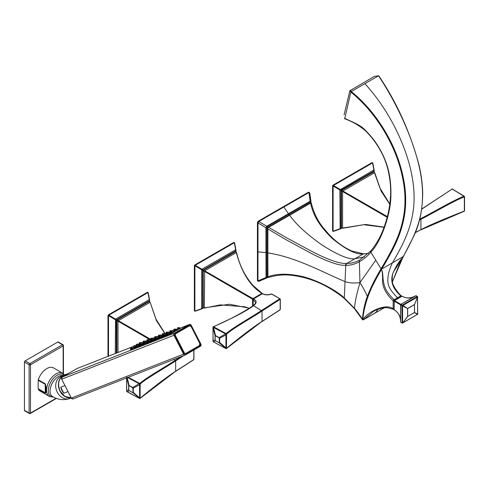 <?xml version="1.0" encoding="UTF-8"?>
<svg xmlns="http://www.w3.org/2000/svg" width="489" height="489" viewBox="0 0 489 489"><rect width="100%" height="100%" fill="white"/><g stroke="black" fill="none" stroke-linecap="round" stroke-linejoin="round"><path stroke-width="0.73" d="M258.357 281.358L257.734 280.998A1.467 0.844 -60 0 1 257.434 280.325L257.434 222.874A1.467 0.844 -60 0 1 258.467 221.077L308.192 192.366A1.467 0.844 -60 0 1 308.926 192.299L309.549 192.654M267.654 277.416L258.785 281.346L258.003 280.875L258.742 281.371L266.908 277.935A0.733 0.397 -119.4 0 0 266.988 277.905A0.733 0.397 -119.4 0 0 267.116 277.685L266.548 276.957L266.04 277.025L265.924 227.727A0.733 0.416 -3 0 0 266.487 227.642L267.361 226.486L267.135 226.034L310.142 201.211A0.733 0.428 57.3 0 1 310.374 201.719L310.918 202.446L310.998 201.7A0.733 0.397 179.1 0 1 311.01 201.786A0.733 0.397 179.1 0 1 310.888 202.012M257.434 280.325L258.003 280.875L266.053 277.434A0.733 0.428 3.1 0 0 266.609 277.385M257.947 280.625L258.003 222.923L258.987 221.376L283.846 207.024L288.467 213.717A0.733 0.422 60 0 1 288.675 214.182L309.983 201.878L309.794 201.401M311.016 202.678L309.751 192.978L310.998 201.7L310.142 201.211L308.956 192.587L309.751 193.045L308.712 192.666L283.846 207.024M267.74 277.452L267.434 277.63M267.727 277.287L267.116 277.685M266.908 277.935L266.04 277.025M268.828 277.318L266.548 276.957L266.419 228.137L265.912 228.155M266.487 227.642L266.419 228.137L267.318 228.222L267.373 228.718L267.452 277.037L268.033 277.373L267.459 277.043M267.899 228.082L267.838 252.911C295.955 257.11 323.333 272.507 345.032 281.615L345.76 265.338A1.467 1.112 -89.6 0 1 346.334 263.437C339.549 263.858 327.673 259.653 310.704 250.814L286.193 237.55L268.644 227.348L267.312 228.222M257.947 251.896L266.462 252.611A0.733 0.428 -0.3 0 1 267.416 252.734L267.838 252.911L267.935 276.811C276.328 273.596 287.275 273.375 300.784 276.163C315.35 279.268 335.277 289.402 344.305 297.966L345.032 281.615C348.969 283.009 353.944 283.339 359.965 282.611L359.354 261.804C354.788 264.194 350.424 265.374 346.261 265.338L345.76 265.338C338.871 265.778 326.89 261.542 309.83 252.624L285.221 239.249L267.795 228.883A0.733 0.422 -179.8 0 1 267.373 228.718M268.045 227.795L267.886 227.238L267.324 228.229M267.575 226.957L267.361 226.486L288.675 214.182A0.733 0.422 60 0 0 289.25 214.958L268.29 227.055L267.575 226.957M258.797 221.541L266.798 226.242L265.924 227.727L258.003 222.923M267.135 226.034L266.798 226.242A0.733 0.416 62.7 0 1 267 226.762M310.497 202.617L311.432 203.687L310.515 202.629L289.25 214.958A0.733 0.422 -120 0 1 289.604 215.252L268.644 227.348L268.29 227.055M363.461 253.877A1.467 1.149 92.1 0 0 363.241 253.84A1.467 1.149 92.1 0 0 362.734 253.968C355.668 254.555 345.478 249.366 332.178 238.394C318.4 224.94 313.143 214.702 310.558 203.149L311.071 202.953L310.203 202.348L309.983 201.878L310.374 201.719M310.998 202.318L310.998 202.666M267.507 276.652A0.733 0.422 -179.9 0 0 267.935 276.811L268.021 277.367M310.203 202.856A0.733 0.422 -120 0 1 310.558 203.149L289.604 215.252C296.218 224.151 304.519 232.526 321.866 244.897C337.636 255.013 348.688 259.616 355.014 258.705L364.507 256.927M362.734 253.968L368.376 253.504M401.224 296.034A0.978 0.324 135.8 0 0 401.231 295.753C399.281 294.378 392.343 285.949 392.355 281.419C392.031 276.829 392.465 273.547 393.657 271.578L402.979 257.196L392.41 281.725M384.25 307.758L363.657 319.647L373.535 311.377M267.63 277.318L268.62 277.416C275.839 275.276 282.911 274.518 289.843 275.13C309.274 277.049 327.471 284.855 344.433 298.547L344.433 298.547A1.467 0.727 130.8 0 1 344.305 297.966L354.47 308.296C356.75 310.894 359.384 314.494 362.373 319.115L362.538 319.708A0.489 0.465 -68.2 0 0 363.241 319.769L362.875 319.268C363.437 312.33 365.149 304.806 368.003 296.695C370.454 289.647 374.898 280.643 381.347 269.683C381.732 270.087 382.789 271.23 382.514 281.395C382.936 288.07 386.481 294.506 393.138 300.704L393.138 308.767L393.877 309.189M363.455 319.745L362.459 319.629L354.513 308.761A1.467 0.654 139.7 0 1 354.47 308.296C354.941 302.043 356.774 293.486 359.965 282.611C363.498 288.284 365.955 292.911 367.337 296.487C370.607 287.77 375.051 278.761 380.668 269.451L381.035 268.785L375.772 260.203L359.965 282.611M362.875 319.268L362.373 319.115C363.388 309.751 365.038 302.208 367.337 296.487A0.489 0.342 19.7 0 0 368.003 296.695M362.392 319.47A0.489 0.312 -19.1 0 0 362.905 319.543C368.26 311.377 385.87 303.137 393.138 308.767A0.978 0.562 179.9 0 0 394.018 308.914M380.668 269.451A0.489 0.367 30.1 0 0 381.347 269.683L381.383 269.635C381.86 270.564 382.618 270.062 383.095 279.408C384.378 287.214 385.375 291.096 394.079 299.708A0.978 0.318 135.7 0 0 393.138 300.704A0.978 0.562 180 0 0 394.03 300.857M380.686 269.421A0.489 0.361 27.4 0 0 381.383 269.635L381.726 269.017C397.105 243.571 401.646 231.077 404.36 216.071C406.579 202.996 406.017 189.329 402.685 175.062C396.243 145.001 377.007 112.293 351.273 91.535L378.51 75.807L374.507 76.308L378.718 75.758M344.598 118.686L344.568 118.234C353.681 122.69 360.925 125.086 365.723 130.716C374.122 138.974 380.607 148.803 385.173 160.19C389.696 171.272 391.548 184.396 390.742 199.555C389.776 215.985 380.974 241.933 370.845 252.165L370.821 252.196A1.467 1.155 -138.8 0 1 370.87 250.839C377.502 242.954 382.545 233.106 386.01 221.272C388.578 213.271 390.112 204.457 390.607 194.836C390.913 187.44 390.155 179.622 388.333 171.388C385.894 159.487 378.682 143.723 365.246 130.594C358.938 125.331 352.092 121.388 344.696 118.772L350.851 92.066C376.286 112.586 395.68 145.367 402.001 175.221C405.314 189.402 405.864 202.99 403.651 215.979C400.943 230.918 396.42 243.345 381.035 268.785L381.726 269.017L392.49 262.801C391.451 264.641 390.155 268.07 388.608 273.088C386.518 284.971 388.455 288.088 397.429 297.77L394.079 299.708A0.978 0.562 -120 0 1 394.476 300.405M344.097 114.793L349.873 90.728L350.851 92.06L351.273 91.535C349.959 90.379 349.812 90.135 350.833 90.801M375.772 260.203L370.851 252.165L371.133 250.619M370.821 252.196C368.021 255.649 364.201 258.852 359.354 261.804A1.467 1.186 -118.2 0 1 359.733 260.056C355.24 262.355 350.937 263.479 346.829 263.437L346.334 263.437M370.888 250.814L370.87 250.839A1.467 1.155 -138.8 0 1 370.882 250.826L359.733 260.056M378.773 75.942L378.51 75.807C395.723 101.51 412.044 135.942 418.981 165.728C422.313 180.007 423.309 193.424 421.976 205.985C420.296 220.38 416.707 232.403 403.26 256.584L402.979 257.196A0.489 0.385 -152.3 0 0 403.083 257.073A0.489 0.385 -152.3 0 1 403.083 257.073M403.26 256.584L403.254 255.961L403.26 256.584L392.49 262.801C404.452 241.866 417.575 218.931 413.26 184.219C409.11 150.19 390.069 111.174 364.892 83.668M401.182 296.536A0.978 0.562 -120 0 0 400.784 295.833C392.973 288.993 390.259 281.701 392.643 273.968C397.991 261.181 401.891 258.993 402.979 257.165L402.96 256.56L402.979 257.165M394.146 309.323L394.262 300.527L400.852 304.335A0.489 0.489 -59.9 0 0 400.607 304.757L400.607 321.909C400.98 316.945 398.828 312.874 394.146 309.708L394.146 301.145L400.754 304.959L400.607 321.909A0.489 0.489 0 0 0 400.852 322.337L402.594 322.868L402.594 305.717A0.489 0.348 -60 0 0 402.673 305.576L417.533 296.994L417.612 314.201A0.489 0.44 120 0 1 417.533 314.341L402.673 322.917L407.569 316.475L414.483 312.575A0.489 0.44 -60 0 0 414.562 312.44L414.483 304.506L407.649 308.449A0.489 0.348 120 0 1 407.569 308.59L407.649 316.517L402.581 323.052L402.092 323.052L401.995 305.674L407.661 308.547L407.661 316.432L414.489 312.489L414.489 304.604L407.661 308.547L402.337 305.075L417.196 296.499L417.533 296.994L414.489 304.604L417.685 296.896A0.489 0.489 0 0 0 417.441 296.475L417.685 314.054L414.483 312.575L417.441 314.476A0.489 0.489 0 0 0 417.685 314.054L417.612 313.907M401.579 296.456L401.909 296.267C406.995 298.736 411.597 298.565 415.711 295.759L400.852 304.335A0.489 0.489 0 0 0 400.607 304.757M400.607 321.78C400.479 316.322 398.352 312.367 394.238 309.922A0.489 0.489 0 0 1 394.018 309.519L394.464 309.922M415.595 295.821C410.803 298.437 406.316 298.577 402.141 296.23A0.489 0.489 0 0 0 401.677 296.248L394.262 300.527A0.489 0.489 0 0 0 394.018 300.955L401.909 296.267L402.258 296.432M401.995 305.674L402.337 305.075L401.096 304.36L400.754 304.959L401.995 305.674M416.298 295.979L415.956 295.784L400.852 304.335M415.956 295.784L415.711 295.759A0.489 0.489 0 0 1 416.2 295.759L417.196 296.499L415.956 295.784M417.276 314.488L402.581 323.052A0.489 0.489 0 0 1 402.092 323.052L400.852 322.337M419.709 219.127L420.607 218.675L420.925 219.286L420.925 229.659L415.253 232.519M419.91 218.302L420.925 219.286C432.563 213.497 454.171 200.618 464.281 196.89A0.489 0.336 -18.6 0 0 464.409 196.413L452.429 189.06M420.607 218.675C432.734 212.526 453.969 199.989 463.994 196.26L452.154 189.011L421.683 209.2M421.707 209.029L452.337 188.925A0.489 0.489 0 0 0 451.915 188.986L451.848 189.188A0.489 0.342 165.3 0 1 452.233 189.035M464.287 211.028A0.489 0.348 136 0 1 463.994 211.23L464.342 210.618L464.342 197.281L463.994 196.26A0.489 0.348 -43.9 0 1 464.409 196.413L464.532 203.65L464.538 196.981M420.583 229.861L420.901 229.671M415.167 232.74L420.925 229.659C432.551 223.51 454.183 215.087 464.281 211.059L464.409 210.808M374.819 172.923L381.078 191.065L389.782 204.323M332.917 231.071L332.575 230.869L332.575 185.802L332.917 185.203L333.437 185.502L372.532 162.941L374.164 170.135L374.134 172.085L373.785 171.883L374.519 172.758L342.887 191.016L387.319 216.609M374.201 171.957L373.871 169.97L373.785 171.883L341.817 190.343L342.887 191.016L342.593 191.529L387.135 217.299M333.437 185.502L341.817 190.343A0.489 0.318 120 0 0 341.475 190.936L342.593 191.529L342.593 228.051L365.552 224.439L384.073 227.134M389.825 204.041L379.953 188.094L373.926 171.113L340.974 190.142A0.489 0.33 120 0 1 340.876 190.307L341.475 190.936L341.475 227.856L342.887 228.222M332.575 230.869L333.101 231.242L341.817 228.051M341.566 228.076L340.148 229.054L341.744 228.18M374.024 171.174L374.134 172.085L374.024 171.174M340.974 228.412L340.876 190.307L339.855 189.946L340.148 229.054L333.101 231.242M372.532 162.941L373.871 169.97L339.855 189.946L333.101 186.034L333.088 231.169M332.917 185.203L371.952 162.666L372.294 162.868M333.101 186.034L333.388 185.545M279.732 309.953L280.319 308.895L280.301 299.763M280.081 309.739L262.037 321.395L262.037 311.022L280.081 299.366A0.489 0.379 -25.7 0 0 280.087 298.865L271.86 294.066L279.714 298.602M261.694 321.621L262.037 321.395C251.59 328.003 233.088 342.777 226.535 348.321A0.489 0.361 166 0 1 225.906 348.504L213.516 341.915L212.99 341.065L213.088 327.239L225.906 334.115L225.985 348.626A0.489 0.489 0 0 0 226.444 348.535A0.489 0.324 50.3 0 1 226.138 348.553L219.133 342.765L219.653 342.465L226.535 348.321A0.489 0.324 50.3 0 1 226.444 348.535L262.061 321.377M213.247 341.719A0.489 0.336 -44.9 0 1 213.088 341.548A0.489 0.348 -14.1 0 1 213.021 341.432A0.489 0.489 0 0 0 213.149 341.658L213.571 341.97L215.545 340.827L219.133 342.765L219.653 342.465L219.653 338.455L219.133 337.599L226.138 333.59C232.526 327.874 250.417 317.789 261.67 310.436L279.72 298.773A0.489 0.324 -50.8 0 1 280.087 298.865L280.319 299.69L280.16 298.962A0.489 0.489 0 0 0 280.026 298.797L271.566 294.048C268.516 295.246 265.441 295.154 262.349 293.773L262.697 293.975L262.349 293.773L253.54 298.858C256.976 300.796 256.982 303.07 253.559 305.68L262.061 311.004M213.021 341.304A0.489 0.348 -14.1 0 0 213.021 341.432L212.966 340.974L215.026 339.971L215.545 340.827L219.096 342.6M253.192 305.741L253.192 299.457L253.54 298.858M280.191 309.085L280.191 299.879L279.531 298.651M262.569 293.736C265.539 294.94 268.479 295.026 271.395 293.987L271.811 294.023A0.489 0.489 0 0 0 271.395 293.987L271.303 294.146M213.027 327.447L213.143 327A0.489 0.312 64.5 0 1 213.528 326.78L225.79 333.443M213.528 326.78L233.736 317.214C242.819 312.654 249.421 308.816 253.522 305.704A0.489 0.312 54.1 0 0 253.241 305.704C240.588 313.846 227.269 320.863 213.283 326.756A0.489 0.489 0 0 0 213.015 327.104L213.088 327.239A0.489 0.348 132.4 0 1 213.528 326.78M226.486 347.942L226.535 334.152A0.489 0.33 51.2 0 0 226.138 333.59L225.906 334.115L226.535 334.152C233.082 328.284 251.597 317.978 262.037 311.022L261.67 310.436M219.439 342.398L219.133 337.599L215.545 335.662L215.026 335.961L215.026 339.971L215.502 340.662M258.186 296.181A6.18 3.57 120 0 0 256.633 297.074M253.192 302.691A6.18 3.57 120 0 0 253.039 304.115A6.18 3.57 120 0 0 253.192 305.362M252.575 306.181L252.575 299.201L252.917 298.602L261.902 293.412L262.245 293.614L261.902 293.412C250.185 286.059 241.658 272.44 236.315 252.55L204.683 270.808L252.917 298.602M194.708 310.863L194.365 310.668L194.359 288.131L194.365 265.594L194.708 264.995L201.939 269.231L235.661 249.763L234.329 242.733L235.955 249.928L235.924 251.878L235.582 251.676L203.607 270.136L204.683 270.808L204.384 307.85L229.518 304.25L249.531 308.247M234.604 242.856L235.955 249.885L235.661 249.763L235.716 250.906L202.666 270.105L202.666 308.149L201.651 308.675L201.939 308.846L194.897 311.035L201.651 308.675L201.651 269.739L201.939 269.231L203.607 270.136A0.489 0.318 120 0 0 203.265 270.729L203.265 307.648L204.683 308.015M236.609 252.721L235.582 251.676L235.814 250.967L235.924 251.878M195.178 265.338L194.897 265.827L252.575 299.201M195.135 311.218L201.902 308.865L203.265 307.648L203.607 307.844L202.764 308.204L203.607 307.844M203.442 307.752L202.764 308.204M235.814 250.967L235.814 251.652M194.365 310.668L194.885 310.961L194.897 265.827M194.708 264.995L233.742 242.458L234.09 242.66M234.329 242.733L195.227 265.295M193.357 359.825L193.937 358.761L193.925 349.996M193.699 359.611L175.661 371.261L175.661 360.888L183.76 355.564M175.313 371.487L175.661 371.261C165.319 377.795 146.633 392.71 140.154 398.193A0.489 0.361 166 0 1 139.524 398.376L126.706 391.42L126.608 377.545M126.871 391.585A0.489 0.336 -44.9 0 1 126.706 391.42A0.489 0.348 -14.1 0 1 126.639 391.304A0.489 0.489 0 0 0 126.767 391.53L127.195 391.842L129.163 390.699L132.757 392.636L133.271 392.337L139.591 397.924L139.603 398.492A0.489 0.489 0 0 0 140.068 398.407A0.489 0.324 50.3 0 1 139.756 398.425L132.715 392.465L133.271 392.337L133.271 388.321L132.757 387.465L139.114 383.706L139.591 384.586L139.591 397.924L140.111 397.814L140.154 398.193A0.489 0.324 50.3 0 1 140.068 398.407L175.685 371.249M126.639 391.176A0.489 0.348 -14.1 0 0 126.639 391.304L126.584 390.845L128.65 389.843L129.163 390.699L132.715 392.465M128.252 377.3L139.756 383.462C146.07 377.795 164.151 367.587 175.288 360.307L180.588 356.805M140.111 397.814L140.154 384.024L139.524 383.987L139.756 383.462A0.489 0.33 51.2 0 1 140.154 384.024C146.621 378.205 165.325 367.777 175.661 360.888L173.846 359.446M127.134 377.276L139.114 383.706L139.414 383.315M133.057 392.27L132.757 387.465L129.163 385.534L128.65 385.827L128.65 389.843L129.12 390.534M150.227 302.587L156.37 320.491L164.903 333.639M107.983 356.377L107.983 315.466L108.332 314.867L115.563 319.103L149.286 299.635L147.947 292.605L149.573 299.8L149.542 301.744L149.2 301.548L149.934 302.422L118.301 320.68L150.801 339.39M115.251 353.529L115.563 319.103L116.388 319.806L149.334 300.778L149.2 301.548L117.232 320.008L118.301 320.68L118.008 321.194L149.732 339.562M116.272 353.131L116.29 319.971L117.232 320.008A0.489 0.318 120 0 0 116.883 320.601L118.008 321.194L117.99 352.459M108.796 315.209L108.515 315.698L116.883 320.601L116.871 352.899M148.228 292.728L149.573 299.757L149.542 301.744M149.432 300.839L149.438 301.524M108.503 356.175L108.515 315.698M108.332 314.867L147.36 292.33L147.709 292.532M147.947 292.605L108.851 315.167M147.605 341.664L147.965 341.493M148.436 339.69L146.877 339.989L146.975 341.047L147.825 340.711M148.992 339.904C146.853 339.604 146.737 339.653 148.644 340.038M139.933 344.666L140.294 344.5M136.523 346.56L137.354 346.194M133.65 348.064L134.42 347.887M130.716 349.757L133.032 348.571M143.766 343.162L144.127 342.997M140.361 345.057L141.193 344.69M137.488 346.56L138.253 346.389M134.548 348.26L136.871 347.068M144.2 343.553L145.031 343.186M141.327 345.057L142.091 344.886M138.387 346.756L140.71 345.564M151.443 340.161L151.804 339.989M148.039 342.055L148.87 341.683M145.166 343.553L145.93 343.382M142.226 345.252L144.548 344.06M155.282 338.657L155.643 338.486M151.877 340.552L152.709 340.185M149.004 342.055L149.768 341.878M146.064 343.749L148.387 342.563M159.121 337.153L159.481 336.982M155.716 339.048L156.541 338.681M152.837 340.552L153.607 340.375M149.903 342.245L152.226 341.059M162.959 335.65L163.32 335.478M159.555 337.544L160.38 337.178M156.676 339.048L157.446 338.871M153.742 340.741L156.058 339.555M166.798 334.146L167.159 333.981M163.393 336.041L164.218 335.674M160.514 337.544L161.284 337.367M157.58 339.238L159.897 338.052M170.637 332.642L170.997 332.477M167.232 334.537L168.057 334.17M164.353 336.041L165.123 335.87M161.419 337.74L163.736 336.548M174.005 331.34L174.83 330.974M171.064 333.033L171.896 332.667M168.192 334.537L168.956 334.366M165.251 336.236L167.574 335.044M177.904 329.647L180.221 328.455M174.964 331.34L177.287 330.154M172.03 333.033L174.347 331.848M169.09 334.733L171.413 333.541M199.316 345.619A1.711 1.394 68.6 0 0 199.75 343.406L191.236 326.768A1.711 1.394 68.6 0 0 189.249 325.949L175.997 333.596A1.711 1.394 68.6 0 0 175.563 335.815L184.084 352.453A1.711 1.394 68.6 0 0 186.071 353.272L199.316 345.619L186.071 353.529M199.323 345.876A1.956 1.589 68.6 0 0 199.799 343.376L191.285 326.738M191.236 326.768L191.272 326.719A1.956 1.589 68.6 0 0 189.176 325.698A1.956 1.589 68.6 0 0 189.005 325.778L175.753 333.431A1.956 1.589 68.6 0 0 175.258 335.967L183.778 352.606A1.956 1.589 68.6 0 0 185.869 353.626A1.956 1.589 68.6 0 0 186.046 353.541L199.31 345.882L199.793 343.357M64.909 385.576L60.746 387.202A11.974 9.737 68.6 0 0 61.938 390.411A11.974 9.737 68.6 0 0 63.821 393.217L67.983 391.585M62.561 375.998A11.913 9.688 68.6 0 0 59.994 391.163A11.913 9.688 68.6 0 0 71.113 397.838M49.328 396.39L40.135 391.084A13.374 7.72 -60 0 1 38.264 389.091L45.336 393.174L46.003 392.471L46.003 386.616L45.336 383.859L38.264 379.776A13.374 7.72 -60 0 1 53.509 367.911L62.702 373.217A13.374 7.72 -60 0 0 52.396 376.805A13.374 7.72 -60 0 0 46.559 390.265A13.374 7.72 120 0 0 49.328 396.39L53.637 397.147M38.264 389.091A1.222 0.703 120 0 1 38.185 388.718L38.185 380.253A1.222 0.703 -60 0 1 38.264 379.776M63.148 345.136A0.978 0.562 180 0 1 63.436 345.534A0.978 0.562 180 0 1 63.148 345.931A0.978 0.562 -120 0 0 62.458 344.739L29.805 363.59A0.978 0.562 60 0 1 30.495 364.782A0.978 0.562 180 0 1 29.114 364.782L29.114 413.058A0.978 0.562 0 0 0 30.495 413.058A0.978 0.562 60 0 1 30.294 413.505L56.473 398.394M57.794 342.043L62.458 344.739A0.978 0.562 -60 0 1 62.947 344.69L58.283 341.994A0.978 0.562 -60 0 0 57.794 342.043L25.141 360.894A0.978 0.562 -60 0 0 24.45 362.092L24.45 410.369A0.978 0.562 -60 0 0 24.652 410.815L29.316 413.505A0.978 0.978 0 0 0 30.294 413.505M45.611 391.683L45.611 386.402L46.003 386.616M45.611 386.402L45.257 384.336L45.257 392.795L45.611 391.726A1.222 1.021 0 0 0 46.003 392.471M60.746 387.202L63.821 393.217M140.759 342.691L139.2 342.997L139.298 344.054L140.154 343.712M141.315 342.911C139.176 342.612 139.059 342.655 140.966 343.046M138.008 344.177L136.254 344.586L136.364 345.747L137.213 345.411M137.55 344.03L136.443 344.384M136.578 344.329L137.812 344.005M134.469 345.546L133.338 346.487L133.424 347.447L134.359 347.062M134.389 345.57L133.411 346.353M133.693 346.188L134.23 345.699L133.601 346.194M130.514 349.103L132.66 348.027L133.124 348.7M130.93 348.908L130.581 349.042L130.954 348.981C131.883 346.921 131.749 346.976 130.551 349.14L130.539 348.596M131.614 347.349L132.66 348.027M130.936 348.474L131.248 347.758L130.808 348.443M144.597 341.194L143.039 341.493L143.136 342.551L143.986 342.208M145.154 341.408C143.014 341.108 142.898 341.157 144.805 341.542M141.847 342.673L140.092 343.082L140.202 344.25L141.052 343.908M141.388 342.526L140.282 342.881M140.416 342.826L141.651 342.508M138.308 344.042L137.177 344.983L137.262 345.943L138.198 345.558M138.228 344.073L137.25 344.849M137.531 344.684L138.069 344.201L137.44 344.69M134.353 347.6L136.498 346.524L136.963 347.196M134.768 347.404L134.42 347.538L134.793 347.477C135.722 345.423 135.587 345.472 134.389 347.636L134.377 347.098M135.453 345.845L136.498 346.524M134.775 346.97L135.086 346.261L134.646 346.939M145.685 341.169L143.931 341.585L144.035 342.746L144.891 342.404M145.227 341.022L144.121 341.383M144.255 341.322L145.49 341.004M142.146 342.544L141.015 343.48L141.101 344.439L142.036 344.06M142.067 342.569L141.089 343.351M141.37 343.18L141.908 342.697L141.278 343.186M138.191 346.096L140.337 345.02L140.795 345.699M138.607 345.9L138.253 346.041L138.631 345.974C139.554 343.92 139.42 343.969 138.228 346.133L138.21 345.595M139.292 344.348L140.337 345.02M138.613 345.466L138.925 344.757L138.485 345.436M152.275 338.186L150.716 338.486L150.814 339.543L151.663 339.207M152.831 338.4C150.691 338.101 150.575 338.15 152.482 338.541M149.518 339.666L147.77 340.081L147.874 341.243L148.729 340.9M149.066 339.519L147.959 339.879M145.985 341.041L144.848 341.976L144.94 342.936L145.875 342.557M145.905 341.065L144.927 341.848M145.209 341.677L145.746 341.194L145.111 341.683M142.03 344.592L144.176 343.516L144.634 344.195M142.44 344.397L142.091 344.537L142.47 344.476C143.393 342.416 143.259 342.465 142.067 344.629L142.048 344.091M143.13 342.844L144.176 343.516M142.452 343.969L142.764 343.254L142.323 343.932M156.107 336.683L154.555 336.982L154.652 338.046L155.502 337.703M156.669 336.897C154.524 336.597 154.408 336.646 156.321 337.037M153.357 338.162L151.608 338.577L151.712 339.739L152.568 339.397M152.898 338.021L151.798 338.376M151.926 338.321L153.167 337.997M149.823 339.537L148.687 340.472L148.778 341.432L149.713 341.053M149.768 339.543L148.76 340.344M149.047 340.179L149.585 339.69L148.949 340.185M145.869 343.095L148.014 342.013L148.473 342.691M146.278 342.893L145.93 343.034L146.303 342.972C147.232 340.912 147.097 340.967 145.905 343.125L145.887 342.587M146.969 341.34L148.014 342.013M146.29 342.465L146.602 341.75L146.162 342.428M159.946 335.179L158.393 335.485L158.491 336.542L159.341 336.2M160.508 335.393C158.363 335.099 158.247 335.142 160.16 335.533M157.195 336.658L155.447 337.074L155.551 338.235L156.401 337.893M156.737 336.518L155.636 336.872M155.765 336.817L157.006 336.493M153.656 338.033L152.525 338.975L152.617 339.928L153.552 339.549M153.583 338.058L152.599 338.84M152.886 338.675L153.424 338.186L152.788 338.681M149.707 341.591L151.853 340.515L152.311 341.188M150.117 341.395L149.768 341.53L150.141 341.469C151.07 339.409 150.936 339.464 149.744 341.628L149.726 341.084M150.808 339.837L151.853 340.515M150.129 340.961L150.441 340.246L150.001 340.925M163.784 333.675L162.232 333.981L162.324 335.038L163.179 334.696M164.347 333.895C162.201 333.596 162.085 333.639 163.992 334.03M161.034 335.161L159.28 335.57L159.39 336.732L160.239 336.395M160.575 335.014L159.475 335.368M159.603 335.313L160.844 334.989M157.495 336.53L156.364 337.471L156.456 338.431L157.391 338.046M157.415 336.554L156.437 337.337M156.724 337.172L157.262 336.683L156.627 337.178M153.54 340.087L155.691 339.011L156.15 339.684M153.956 339.892L153.607 340.026L153.98 339.965C154.909 337.905 154.775 337.96 153.577 340.124L153.564 339.58M154.64 338.333L155.691 339.011M153.968 339.458L154.273 338.743L153.833 339.421M167.623 332.172L166.064 332.477L166.162 333.535L167.018 333.192M168.179 332.392C166.04 332.092 165.924 332.135 167.831 332.526M164.872 333.657L163.118 334.066L163.228 335.228L164.078 334.892M164.414 333.51L163.314 333.865M163.442 333.81L164.683 333.486M161.333 335.026L160.203 335.967L160.288 336.927L161.229 336.542M161.254 335.051L160.276 335.833M160.563 335.668L161.095 335.179L160.465 335.674M157.379 338.584L159.53 337.508L159.989 338.18M157.794 338.388L157.446 338.522L157.819 338.461C158.748 336.401 158.613 336.456 157.415 338.62L157.403 338.076M158.479 336.829L159.53 337.508M157.8 337.954L158.112 337.239L157.672 337.917M171.462 330.674L169.903 330.974L170.001 332.031L170.857 331.689M172.018 330.888C169.879 330.588 169.762 330.637 171.67 331.022M168.711 332.153L166.957 332.563L167.067 333.73L167.916 333.388M168.253 332.007L167.146 332.361M167.281 332.306L168.516 331.988M165.172 333.522L164.041 334.464L164.127 335.423L165.062 335.038M149.42 301.511L150.227 302.544L156.034 319.219L165.099 333.547L164.243 334.323L165.123 333.535L164.115 334.329M164.396 334.164L164.934 333.681L164.304 334.17M161.217 337.08L163.363 336.004L163.827 336.676M161.633 336.884L161.284 337.019L161.657 336.958C162.586 334.904 162.452 334.953 161.254 337.117L161.242 336.579M162.317 335.326L163.363 336.004M161.639 336.45L161.951 335.741L161.511 336.42M175.3 329.17L173.742 329.47L173.839 330.527L174.689 330.191M175.857 329.384C173.717 329.085 173.601 329.134 175.508 329.519M172.55 330.65L170.795 331.065L170.905 332.227L171.755 331.884M172.091 330.503L170.985 330.864M172.354 330.485L170.936 331.01M169.011 332.025L167.88 332.96L167.965 333.92L168.901 333.541M168.931 332.049L167.953 332.832M168.234 332.661L168.772 332.178L168.143 332.667M165.056 335.576L167.201 334.5L167.666 335.179M165.471 335.381L165.123 335.521L165.496 335.454C166.425 333.4 166.291 333.449 165.093 335.613L165.08 335.075M166.156 333.828L167.201 334.5M165.478 334.947L165.789 334.238L165.349 334.916M179.75 327.826C178.442 327.52 177.715 327.569 177.58 327.966L177.678 329.024L179.75 327.826L180.313 328.59M179.787 327.917C177.409 327.764 177.275 327.819 179.39 328.076M179.695 327.881C177.556 327.581 177.44 327.63 179.347 328.021M176.914 329.604L176.193 328.981L174.634 329.562L174.738 330.723L176.914 329.604L177.373 330.283M175.93 328.999L174.824 329.36M174.958 329.299L176.193 328.981M172.849 330.521L171.718 331.456L171.804 332.416L173.98 331.304L174.439 331.976M172.77 330.546L171.792 331.328M172.073 331.157L172.611 330.674L171.981 331.163M168.894 334.073L171.04 332.997L171.498 333.675M169.31 333.877L168.956 334.018L169.335 333.956C170.258 331.897 170.123 331.945 168.931 334.109L168.913 333.571M169.995 332.324L171.04 332.997M169.316 333.449L169.628 332.734L169.188 333.412M257.434 222.874L257.947 223.173M258.467 221.077L258.987 221.376M308.192 192.366L308.712 192.666M346.261 265.338A1.467 1.119 -90.6 0 1 346.829 263.437L363.205 253.98A1.467 1.155 90.9 0 1 363.688 253.852L351.915 251.046C343.645 247.367 335.974 241.798 328.908 234.347L323.437 227.984C317.771 221.059 313.761 212.886 311.414 203.461L310.906 202.599M375.094 312.709L375.552 312.777L375.094 312.709M384.33 307.752L363.657 319.647M401.506 296.346A0.978 0.978 0 0 0 401.231 295.753A0.978 0.324 135.8 0 0 400.784 295.833L397.429 297.77A0.978 0.562 -120 0 1 397.826 298.473M378.107 309.237L375.552 312.777M419.476 220.013L420.901 219.298M452.539 189.182L464.061 196.101M464.342 203.95L464.55 210.386L464.532 203.65M464.342 197.281L464.464 196.505A0.489 0.489 0 0 0 464.348 196.321L463.749 196.065M464.342 210.618L464.471 210.955A0.489 0.489 0 0 1 464.183 211.285L420.827 229.885M371.952 162.666L372.471 162.965M332.575 185.802L333.088 186.101M213.65 341.988L225.686 348.455M226.486 341.273L225.967 341.383M213.106 340.778L212.966 327.581M253.192 299.457L255.558 302.538C255.154 303.229 256.603 302.575 253.271 305.686L253.241 305.711A0.489 0.312 54.1 0 0 253.143 305.925M253.18 305.9L253.559 305.68L253.18 305.9M280.191 299.879L280.185 309.69A0.489 0.489 0 0 1 279.977 309.965L261.939 321.615M213.834 327L213.516 327.404L215.545 335.662L215.16 336.077L215.16 340.087M226.486 334.604L219.439 338.388M219.096 337.813L215.502 335.876M215.16 336.077L212.966 327.587M194.365 265.594L194.885 265.894M233.742 242.458L234.262 242.758M175.569 371.475L193.601 359.831A0.489 0.489 0 0 0 193.809 359.562L193.937 349.983M127.274 391.86L139.31 398.327M193.809 358.957L193.809 350.063M140.111 391.145L139.591 391.255M126.608 390.76L126.584 377.453M175.288 360.307L175.661 360.888M140.111 384.476L133.057 388.254M132.715 387.685L129.12 385.748L128.778 385.949L128.778 389.959M128.778 385.949L126.7 377.905M129.12 385.748L127.238 377.697M107.983 315.466L108.503 315.766M147.36 292.33L147.88 292.63M191.162 325.338A1.345 1.094 68.6 0 0 189.598 324.69L174.567 333.37A1.345 1.094 68.6 0 0 174.231 335.112L183.888 353.987A1.345 1.094 68.6 0 0 185.453 354.629L200.484 345.949A1.345 1.094 68.6 0 0 200.82 344.207L191.199 325.289A1.589 1.29 68.6 0 0 189.353 324.525L174.322 333.205L62.097 377.147L77.128 368.474A1.589 1.29 -111.4 0 1 77.421 368.358M189.598 324.69L180.031 328.18M177.703 329.091L176.749 329.464L177.696 329.079M173.864 330.595L173.381 330.784L173.858 330.582M170.025 332.098L169.542 332.288L170.019 332.086M165.692 333.779L166.187 333.59L165.704 333.785M161.859 335.283L162.348 335.093L161.865 335.289M158.509 336.603L158.026 336.793M154.677 338.107L154.188 338.296L154.671 338.095M150.343 339.788L150.832 339.598L150.355 339.8M147 341.114L146.517 341.304L146.993 341.102M142.666 342.795L143.155 342.606L142.678 342.807M139.322 344.122L138.839 344.305M136.321 345.295L135.001 345.809L136.321 345.283M133.338 346.463L77.115 368.474L133.338 346.45M62.079 377.16L77.109 368.486M73.203 398.841A1.589 1.29 -111.4 0 1 71.357 398.083L61.7 379.207A1.589 1.29 -111.4 0 1 62.097 377.147L61.7 379.207L173.925 335.265L183.583 354.134A1.589 1.29 68.6 0 0 185.429 354.898L200.459 346.218L200.906 344.152L191.211 325.307M61.687 379.189L71.315 398.089L73.063 398.908L185.288 354.965L200.484 345.949M174.567 333.37L174.322 333.205A1.589 1.29 68.6 0 0 173.925 335.265L174.231 335.112M200.484 346.206A1.589 1.29 68.6 0 0 200.869 344.183M200.82 344.207L191.242 325.277L189.5 324.458L180.025 328.168M183.888 353.987L71.357 398.083M186.071 353.272L185.869 353.626M184.084 352.453L183.778 352.606M175.563 335.815L175.258 335.967M199.75 343.406L191.315 326.707L189.176 325.698M64.316 375.051C58.564 378.333 57.17 383.688 60.129 391.108L64.927 396.402L71.18 397.826A11.974 9.737 -111.4 0 1 60.214 391.084A11.974 9.737 -111.4 0 1 64.316 375.051L68.729 373.321M63.417 375.466L61.357 376.273A11.913 9.688 68.6 0 0 57.28 392.227A11.913 9.688 68.6 0 0 70.043 398.456L71.26 397.979M70.043 398.456C63.686 400.473 57.849 399.831 52.531 396.542A11.913 6.877 -60 0 1 50.061 391.09A11.913 6.877 -60 0 1 54.621 379.812A11.913 6.877 -60 0 1 63.368 375.485M64.267 375.069A12.641 7.298 -60 0 0 54.316 377.459A12.641 7.298 -60 0 0 48.307 390.68A12.641 7.298 120 0 0 53.454 397.056M63.148 373.504L63.148 345.931L30.495 364.782L30.495 413.058L56.125 398.26M24.45 410.369L29.114 413.058A0.978 0.562 120 0 0 29.316 413.505M24.45 362.092L29.114 364.782A0.978 0.562 -60 0 1 29.805 363.59L25.141 360.894M45.611 389.427A1.222 0.703 0 0 0 45.972 389.929M38.185 388.718L45.257 392.795A1.222 0.703 120 0 0 45.336 393.174M45.336 383.859A1.222 0.703 -60 0 0 45.257 384.336L38.185 380.253M267.758 277.459L266.749 278.015M363.688 253.852L368.443 253.436M378.755 75.789C396.775 102.427 410.216 132.25 419.067 165.264C421.329 175.135 422.533 184.475 422.692 193.277C422.52 210.301 419.421 224.818 413.394 236.841L398.932 265.301L392.429 281.829M344.433 298.547L354.513 308.761M349.873 90.728L374.507 76.308M373.235 311.542C374.476 310.68 381.102 307.306 387.16 307.691L393.407 309.25A0.978 0.978 0 0 0 394.018 309.317M341.548 228.057L342.85 228.247L363.883 224.714L384.012 227.312M372.814 163.063L374.195 170.429M333.345 231.425L340.417 228.938M372.196 162.641L372.746 162.959M332.673 231.095L333.223 231.413M203.345 307.856L204.64 308.039L220.38 304.885L244.744 306.786L249.353 308.363M235.759 251.774L236.609 252.672C239.61 265.57 245.148 276.566 253.229 285.655L262.165 293.4M235.991 250.227L235.998 251.749M203.534 307.972L202.214 308.73M194.463 310.888L195.019 311.206M233.986 242.434L234.537 242.758M149.61 300.093L149.616 301.621M147.605 292.306L148.161 292.624M149.047 339.843C147.739 339.543 147.012 339.592 146.877 339.989M158.509 336.591L158.02 336.787M139.316 344.109L138.827 344.299M64.609 374.935L62.702 373.217M63.436 373.718L63.436 345.534A0.978 0.978 0 0 0 62.947 344.69M141.37 342.85C140.062 342.544 139.341 342.593 139.2 342.997M136.364 345.747L136.639 346.518M133.424 347.447L133.705 348.211M134.719 345.564L135.129 345.925M131.853 347.324C132.085 346.444 130.233 348.498 130.471 348.969L130.765 349.91M145.209 341.346C143.9 341.047 143.173 341.096 143.039 341.493M140.202 344.25L140.477 345.014M137.262 345.943L137.543 346.707M138.558 344.06L138.968 344.421M135.691 345.821C135.924 344.941 134.072 346.994 134.31 347.465L134.603 348.406M144.035 342.746L144.316 343.51M141.101 344.439L141.382 345.203M142.391 342.557L142.806 342.917M139.53 344.317C139.762 343.437 137.91 345.491 138.149 345.967L138.442 346.903M152.886 338.345C151.572 338.04 150.85 338.088 150.716 338.486M147.874 341.243L148.155 342.007M149.328 339.5L148.094 339.818M144.94 342.936L145.215 343.706M146.229 341.053L146.645 341.414M143.369 342.813C143.601 341.933 141.749 343.987 141.987 344.464L142.281 345.399M156.724 336.842C155.41 336.536 154.689 336.585 154.555 336.982M151.712 339.739L151.993 340.503M148.778 341.432L149.053 342.202M150.068 339.555L150.484 339.91M147.207 341.31C147.433 340.436 145.581 342.489 145.826 342.96L146.119 343.895M160.557 335.338C159.249 335.032 158.528 335.081 158.393 335.485M155.551 338.235L155.832 338.999M152.617 339.928L152.892 340.699M153.907 338.052L154.322 338.412M151.04 339.806C151.272 338.932 149.42 340.986 149.665 341.456L149.958 342.392M164.396 333.834C163.088 333.529 162.366 333.577 162.232 333.981M159.39 336.732L159.671 337.502M156.456 338.431L156.731 339.195M157.745 336.548L158.161 336.909M154.879 338.309C155.111 337.428 153.259 339.482 153.497 339.953L153.797 340.888M168.234 332.331C166.926 332.025 166.205 332.074 166.064 332.477M163.228 335.228L163.503 335.998M160.288 336.927L160.569 337.691M161.584 335.044L161.993 335.405M158.717 336.805C158.949 335.925 157.097 337.978 157.336 338.449L157.629 339.39M172.073 330.827C170.765 330.527 170.044 330.576 169.903 330.974M167.067 333.73L167.342 334.494M164.127 335.423L164.408 336.188M165.423 333.541L165.832 333.901M162.556 335.301C162.788 334.421 160.936 336.475 161.174 336.945L161.468 337.887M173.839 330.527L174.121 331.297M175.912 329.323C174.604 329.024 173.876 329.073 173.742 329.47M170.905 332.227L171.181 332.991M167.965 333.92L168.247 334.684M169.261 332.037L169.671 332.398M166.394 333.798C166.627 332.917 164.775 334.971 165.013 335.448L165.306 336.383M177.678 329.024L177.959 329.794M174.744 330.723L175.019 331.487M171.804 332.416L172.085 333.186M173.1 330.533L173.98 331.304M170.233 332.294C170.465 331.414 168.613 333.467 168.852 333.944L169.145 334.879"/></g></svg>
